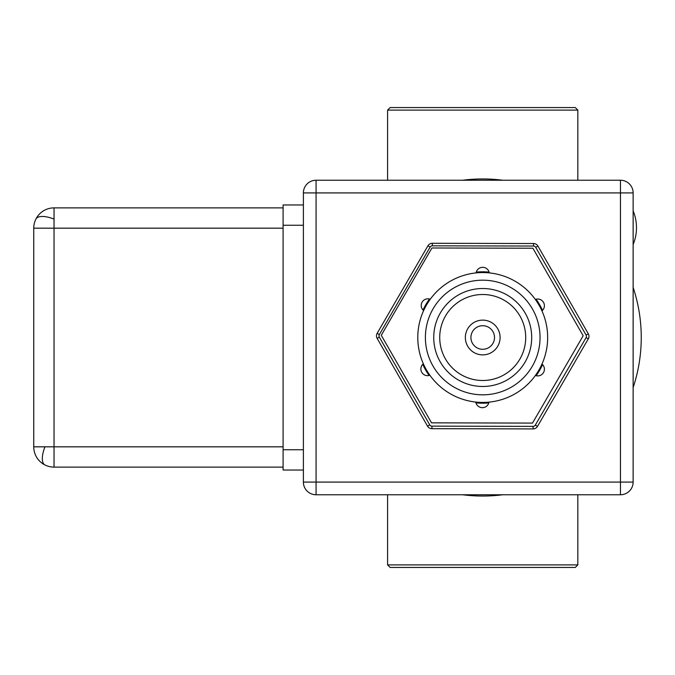 <?xml version="1.0" encoding="UTF-8"?>
<svg xmlns="http://www.w3.org/2000/svg" width="675" height="675" viewBox="0 0 675 675"><rect width="100%" height="100%" fill="white"/><g stroke="black" fill="none" stroke-linecap="round" stroke-linejoin="round"><path stroke-width="1.01" d="M423.023 310.061A65.694 65.694 0 0 1 429.502 298.974M476.263 272.118A65.694 65.694 0 0 1 489.105 272.118M536.11 299.219A65.694 65.694 0 0 1 542.531 310.34M542.565 364.601A65.694 65.694 0 0 1 536.153 375.722M488.801 402.916A65.694 65.694 0 0 1 475.968 402.848M429.106 375.477A65.694 65.694 0 0 1 422.744 364.323M482.718 272.565A64.935 64.935 0 0 1 547.653 337.5A64.935 64.935 0 0 1 482.718 402.435A64.935 64.935 0 0 1 417.783 337.5A64.935 64.935 0 0 1 482.718 272.565M482.718 280.176A57.324 57.324 0 0 1 540.042 337.5A57.324 57.324 0 0 1 482.718 394.824A57.324 57.324 0 0 1 425.393 337.5A57.324 57.324 0 0 1 482.718 280.176M535.342 299.455A6.691 6.691 0 0 1 541.949 310.888M541.974 364.053A6.691 6.691 0 0 1 535.385 375.486M488.987 402.131A6.691 6.691 0 0 1 475.791 402.064M429.882 375.249A6.691 6.691 0 0 1 423.335 363.783M423.613 310.61A6.691 6.691 0 0 1 430.27 299.219M476.086 272.902A6.691 6.691 0 0 1 489.282 272.894M482.718 386.48A48.98 48.98 0 0 1 433.738 337.5A48.98 48.98 0 0 1 482.718 288.52A48.98 48.98 0 0 1 531.697 337.5A48.98 48.98 0 0 1 482.718 386.48M482.718 294.502A42.998 42.998 0 0 0 439.72 337.5A42.998 42.998 0 0 0 482.718 380.498A42.998 42.998 0 0 0 525.707 337.5A42.998 42.998 0 0 0 482.718 294.502M482.718 320.127A17.373 17.373 0 0 0 465.345 337.5A17.373 17.373 0 0 0 482.718 354.873A17.373 17.373 0 0 0 500.091 337.5A17.373 17.373 0 0 0 482.718 320.127M482.718 325.704A11.796 11.796 0 0 0 470.922 337.5A11.796 11.796 0 0 0 482.718 349.296A11.796 11.796 0 0 0 494.513 337.5A11.796 11.796 0 0 0 482.718 325.704M431.941 247.987L532.896 248.223L583.175 335.762L532.499 423.082L431.544 422.845L381.265 335.298L431.941 247.987M379.333 337.129L377.139 338.386A5.071 5.071 0 0 1 377.148 333.315L379.342 334.589A2.54 2.54 0 0 0 379.333 337.129L429.73 424.87A2.54 2.54 0 0 0 431.924 426.144L533.107 426.372A2.54 2.54 0 0 0 535.3 425.115L586.094 337.601A2.54 2.54 0 0 0 586.102 335.062L535.714 247.32A2.54 2.54 0 0 0 533.52 246.046L432.337 245.818A2.54 2.54 0 0 0 430.135 247.075L379.342 334.589M430.135 247.075L427.942 245.801A5.071 5.071 0 0 1 432.337 243.278L432.337 245.818M535.3 425.115L537.494 426.389A5.071 5.071 0 0 1 533.098 428.912L533.107 426.372M431.924 426.144L431.916 428.684A5.071 5.071 0 0 1 427.528 426.136L429.73 424.87M377.139 338.386L427.528 426.136M427.942 245.801L377.148 333.315M533.52 246.046L533.528 243.515L432.337 243.278M533.528 243.515A5.071 5.071 0 0 1 537.916 246.054L535.714 247.32M586.102 335.062L588.305 333.804L537.916 246.054M588.305 333.804A5.071 5.071 0 0 1 588.288 338.875L586.094 337.601M537.494 426.389L588.288 338.875M431.916 428.684L533.098 428.912M633.133 482.085L633.133 192.915A12.682 12.682 0 0 0 620.452 180.233L316.069 180.233A12.682 12.682 0 0 0 303.387 192.915L303.387 482.085A12.682 12.682 0 0 0 316.069 494.767L620.452 494.767A12.682 12.682 0 0 0 633.133 482.085L620.452 482.085L620.452 192.915L316.069 192.915L316.069 482.085L620.452 482.085L620.452 494.767M303.387 204.964L283.095 204.964L283.095 470.036L303.387 470.036M283.095 467.117L54.042 467.117A20.292 20.292 0 0 1 33.75 446.825L54.042 446.825L54.042 467.117M54.042 207.883L54.042 228.175L33.75 228.175A20.292 20.292 0 0 1 54.042 207.883L283.095 207.883M33.75 228.175L33.75 446.825M633.133 387.577A158.532 158.532 0 0 0 633.133 287.423M502.732 180.233A158.532 158.532 0 0 0 462.704 180.233M462.704 494.767A158.532 158.532 0 0 0 502.732 494.767M158.161 207.883L154.246 207.883M152.027 207.883L153.622 207.883M575.303 107.561L390.133 107.561L387.593 110.101L577.834 110.101L575.303 107.561M577.834 180.233L577.834 110.101M387.593 180.233L387.593 110.101M633.133 210.836A43.934 43.934 0 0 1 633.133 244.502L633.133 210.836M387.593 564.899L577.834 564.899L575.303 567.439L390.133 567.439L387.593 564.899L387.593 494.767M577.834 564.899L577.834 494.767M633.133 192.915L620.452 192.915L620.452 180.233M303.387 482.085L316.069 482.085L316.069 494.767M316.069 180.233L316.069 192.915L303.387 192.915M303.387 449.744L283.095 449.744M303.387 225.256L283.095 225.256M283.095 446.825L54.042 446.825L54.042 228.175L283.095 228.175M54.042 219.097A20.292 8.286 26.6 0 0 42.322 216.456A20.292 8.286 -153.4 0 0 35.893 219.097M44.963 446.825A20.292 8.286 -63.4 0 0 42.322 458.544A20.292 8.286 116.6 0 0 44.963 464.974M633.133 307.083L633.133 367.917M633.133 219.493L633.133 235.845"/></g></svg>
